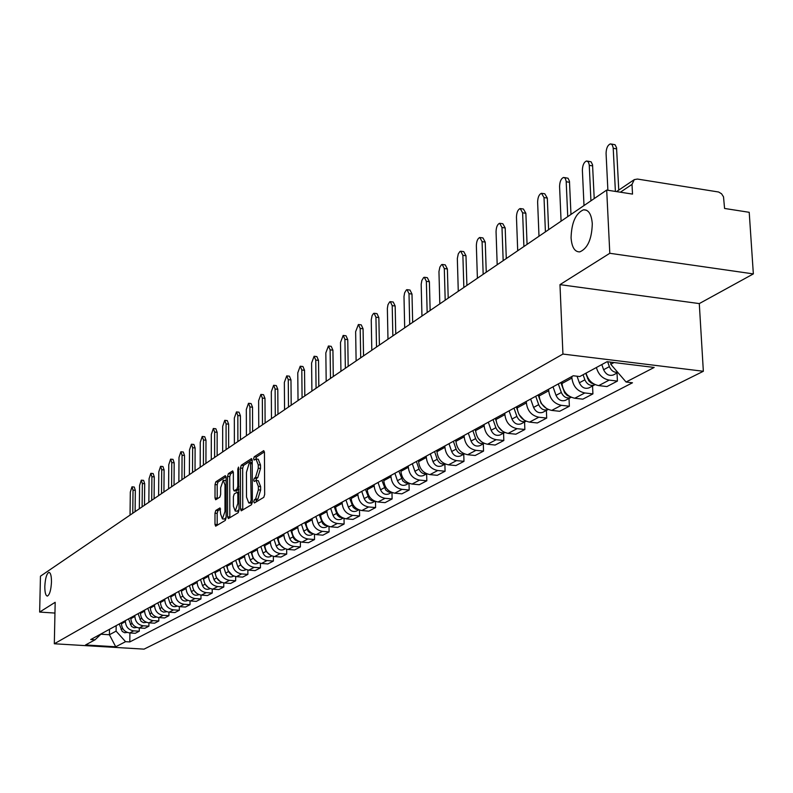 <?xml version="1.0" encoding="UTF-8"?>
<svg xmlns="http://www.w3.org/2000/svg" width="793" height="793" viewBox="0 0 793 793"><rect width="100%" height="100%" fill="white"/><g stroke="black" fill="none" stroke-linecap="round" stroke-linejoin="round"><path stroke-width="1.19" d="M253.78 501.711L254.394 502.97L263.782 497.34L264.664 494.455L264.446 452.456L263.722 450.642L254.226 456.788L253.621 458.79L254.117 460.049L255.98 459.018L258.26 464.807L258.28 468.276L255.505 477.445L254.305 478.199L253.701 480.191L254.206 481.47L256.04 480.479L258.349 486.357L258.369 489.846L255.584 498.995L254.384 499.719L253.78 501.711M256.456 480.518L258.31 480.697L260.619 486.565L260.639 490.054L257.854 499.194L256.645 499.917L256.04 501.979M264.416 451.851L256.476 457.006L255.871 459.038M256.397 459.058L258.24 459.236L260.52 465.025L260.54 468.485L257.765 477.654L256.565 478.407L255.961 480.499M51.476 582.003C51.466 575.867 50.613 572.655 48.918 572.368C46.638 573.626 45.27 578.305 44.814 586.414C44.814 592.54 45.657 595.761 47.372 596.078C49.642 594.839 51.02 590.141 51.476 582.003M592.292 223.755C591.499 214.269 588.584 209.61 583.559 209.788C575.698 213.258 571.535 222.595 571.069 237.811C571.812 247.287 574.717 251.986 579.772 251.887C587.633 248.516 591.806 239.139 592.292 223.755M215.795 510.464L214.992 513.17L214.982 524.391L215.646 526.185L225.311 520.416L226.134 517.67L226.124 477.346L225.311 475.651L215.825 481.837L215.032 484.553L215.012 498.004L215.666 499.768L219.849 497.161L220.652 494.435L220.652 487.715L223.229 480.221L224.984 484.939L224.984 511.455L222.427 518.909L220.642 514.102L219.988 507.907L215.795 510.464L217.976 510.652L217.173 513.358L217.203 525.273M559.977 284.637L699.287 303.59L753.35 273.902L609.797 253.284L559.977 284.637L562.931 354.065L54.32 643.767L55.173 602.293L39.65 612.067L40.453 576.194L606.695 190.072L632.517 194.097L632.011 184.392L620.384 192.203M609.797 253.284L606.695 190.072M240.527 508.997L241.231 510.831L251.5 504.705L252.362 501.87L252.224 460.396L251.52 458.602L241.28 465.233L240.448 468.039L240.527 508.997L242.757 509.185L242.807 509.919M238.207 512.675L228.394 518.572L227.571 516.808L227.551 476.424L228.364 473.659L232.676 470.883L233.35 472.648L233.37 489.083L234.044 490.877L236.998 489.063L237.831 486.268L237.801 469.079L238.495 467.077L239.05 509.889L238.207 512.675M753.35 273.902L749.216 212.306L724.574 208.46L723.513 196.833L721.551 193.77L718.607 192.005L637.463 179.059L634.281 179.614L632.011 184.392M699.287 303.59L703.351 371.273L144.039 649.14L54.32 643.767M39.65 612.067L54.955 613.068M586.067 373.116C588.049 380.174 592.272 384.337 598.745 385.606L609.173 380.105C602.66 378.816 598.408 374.623 596.395 367.506M609.173 380.105L617.42 381.076L617.023 373.017M598.745 385.606L606.932 386.568L617.42 381.076M592.549 385.973L592.916 393.893L584.798 392.961C577.314 391.286 573.022 386.32 571.922 378.073L571.852 376.506M561.93 381.939L561.989 383.485C563.08 391.673 567.342 396.589 574.766 398.245L582.835 399.166L592.916 393.893M569.027 398.443L569.354 406.224L561.365 405.322C553.99 403.696 549.777 398.829 548.716 390.731L548.647 389.194M539.101 394.418L539.161 395.935C540.211 403.974 544.394 408.801 551.71 410.407L559.66 411.289L569.354 406.224M546.387 410.437L546.694 418.08L538.804 417.217C531.548 415.631 527.404 410.863 526.383 402.913L526.324 401.397M517.135 406.422L517.195 407.919C518.196 415.819 522.309 420.548 529.526 422.114L537.357 422.966L546.694 418.08M524.579 421.985L524.857 429.499L517.095 428.666C509.939 427.13 505.875 422.451 504.883 414.63L504.834 413.153M495.982 417.99L496.031 419.467C497.003 427.229 501.037 431.868 508.144 433.384L515.866 434.197L524.857 429.499M503.575 433.117L503.823 440.502L496.17 439.699C489.122 438.202 485.118 433.612 484.166 425.93L484.117 424.473M475.582 429.142L475.631 430.589C476.573 438.222 480.538 442.772 487.546 444.249L495.159 445.042L503.823 440.502M483.314 443.852L483.542 451.108L475.988 450.345C469.05 448.888 465.114 444.377 464.192 436.824L464.153 435.397M455.916 439.897L455.955 441.324C456.867 448.818 460.773 453.289 467.672 454.726L475.176 455.489L483.542 451.108M463.756 454.201L463.974 461.348L456.53 460.604C449.681 459.187 445.815 454.766 444.923 447.341L444.883 445.924M436.933 450.275L436.973 451.673C437.845 459.048 441.691 463.439 448.491 464.847L455.896 465.57L463.974 461.348M444.883 464.202L445.081 471.23L437.736 470.517C430.986 469.139 427.179 464.797 426.317 457.482L426.287 456.094M418.605 460.297L418.635 461.675C419.487 468.931 423.264 473.243 429.975 474.611L437.28 475.314L445.081 471.23M426.644 473.867L426.822 480.786L419.576 480.092C412.915 478.754 409.178 474.482 408.345 467.285L408.316 465.917M400.891 469.981L400.921 471.339C401.744 478.476 405.461 482.719 412.082 484.047L419.279 484.731L426.822 480.786M409.019 483.294L409.178 490.015L402.031 489.35C395.459 488.042 391.772 483.839 390.969 476.762L390.939 475.413M383.772 479.339L383.792 480.677C384.585 487.705 388.253 491.878 394.775 493.177L401.882 493.831L409.178 490.015M391.97 492.522L392.109 498.946L385.051 498.301C378.578 497.023 374.95 492.899 374.167 485.931L374.147 484.602M367.199 488.399L367.228 489.717C367.992 496.636 371.6 500.73 378.043 501.999L385.051 502.633L392.109 498.946M375.476 501.434L375.595 507.589L368.626 506.965C362.232 505.716 358.664 501.662 357.911 494.792L357.891 493.494M351.17 497.161L351.19 498.46C351.933 505.28 355.482 509.304 361.836 510.543L368.765 511.158L375.595 507.589M359.497 510.058L359.596 515.956L352.726 515.351C346.422 514.132 342.903 510.137 342.17 503.377L342.15 502.098M335.637 505.656L335.657 506.925C336.381 513.646 339.88 517.611 346.154 518.82L352.984 519.415L359.596 515.956M344.023 518.404L344.103 524.054L337.322 523.479C331.097 522.28 327.628 518.354 326.924 511.693L326.904 510.434M320.6 513.874L320.61 515.133C321.314 521.754 324.753 525.65 330.949 526.839L337.699 527.404L344.103 524.054M329.016 526.473L329.085 531.915L322.394 531.35C316.248 530.18 312.829 526.314 312.145 519.752L312.125 518.513M306.019 521.853L306.029 523.093C306.703 529.615 310.103 533.451 316.209 534.611L322.88 535.166L329.085 531.915M314.474 534.304L314.534 539.527L307.912 538.982C301.846 537.842 298.475 534.036 297.811 527.573L297.801 526.344M291.874 529.585L291.883 530.804C292.538 537.238 295.888 541.014 301.925 542.144L308.497 542.68L314.534 539.527M300.359 541.887L300.408 546.922L293.876 546.387C287.879 545.277 284.558 541.53 283.914 535.156L283.904 533.937M278.145 537.089L278.155 538.288C278.799 544.632 282.1 548.35 288.057 549.46L294.55 549.975L300.408 546.922M286.66 549.242L286.689 554.089L280.236 553.583C274.328 552.483 271.047 548.796 270.423 542.511L270.413 541.312M264.822 544.375L264.832 545.554C265.457 551.809 268.708 555.477 274.596 556.557L281.009 557.063L286.689 554.089M273.357 556.379L273.377 561.057L267.003 560.562C261.165 559.491 257.933 555.853 257.319 549.658L257.319 548.478M251.887 551.442L251.896 552.612C252.501 558.778 255.703 562.396 261.521 563.456L267.865 563.942L273.377 561.057M260.431 563.298L260.451 567.818L254.147 567.342C248.378 566.291 245.196 562.713 244.601 556.597L244.591 555.427M239.317 558.312L239.327 559.471C239.912 565.548 243.074 569.116 248.824 570.147L255.088 570.623L260.451 567.818M247.872 570.028L247.882 574.39L241.657 573.924C235.957 572.903 232.815 569.374 232.23 563.337L232.23 562.187M227.105 564.993L227.105 566.133C227.68 572.14 230.803 575.639 236.473 576.66L242.668 577.116L247.882 574.39M235.66 576.561L235.66 580.783L229.514 580.337C223.874 579.326 220.771 575.847 220.216 569.899L220.216 568.759M215.23 571.485L215.23 572.615C215.785 578.533 218.868 581.993 224.469 582.994L230.594 583.44L235.66 580.783M223.775 582.914L223.775 586.998L217.698 586.562C212.127 585.581 209.065 582.151 208.519 576.273L208.519 575.153M203.672 577.8L203.672 578.92C204.207 584.758 207.251 588.168 212.802 589.149L218.848 589.586L223.775 586.998M212.217 589.09L212.217 593.055L206.21 592.629C200.698 591.657 197.675 588.277 197.15 582.478L197.15 581.368M192.431 583.955L192.421 585.046C192.957 590.815 195.96 594.185 201.432 595.137L207.419 595.563L212.217 593.055M200.976 595.097L200.966 598.933L195.019 598.527C189.577 597.575 186.593 594.235 186.077 588.515L186.077 587.425M181.488 589.933L181.478 591.023C181.993 596.713 184.957 600.033 190.379 600.975L196.287 601.381L200.966 598.933M190.023 600.945L190.003 604.672L184.125 604.266C178.752 603.334 175.808 600.043 175.293 594.393L175.303 593.313M170.832 595.761L170.822 596.832C171.328 602.452 174.252 605.733 179.605 606.655L185.453 607.051L190.003 604.672M179.347 606.635L179.327 610.253L173.518 609.867C168.195 608.945 165.291 605.703 164.795 600.113L164.805 599.052M160.444 601.441L160.444 602.492C160.929 608.053 163.824 611.284 169.117 612.186L174.896 612.573L179.327 610.253M168.959 612.176L168.929 615.695L163.18 615.309C157.926 614.416 155.051 611.215 154.566 605.693L154.576 604.643M150.333 606.972L150.323 608.013C150.799 613.504 153.654 616.686 158.887 617.578L164.607 617.955L168.929 615.695M158.818 617.569L158.798 620.998L153.108 620.622C147.904 619.749 145.069 616.577 144.604 611.135L144.613 610.095M140.47 612.355L140.46 613.395C140.926 618.808 143.751 621.96 148.925 622.832L154.585 623.199L158.798 620.998M153.108 620.622L148.925 622.832L148.915 626.163L143.285 625.806C138.141 624.943 135.335 621.821 134.879 616.439L134.889 615.408M130.855 617.618L130.845 618.639C131.301 623.992 134.086 627.104 139.211 627.957L144.802 628.314L148.915 626.163M139.31 627.967L139.271 631.208L133.71 630.861C128.615 630.009 125.849 626.926 125.403 621.603L125.413 620.592M121.478 622.743L121.458 623.754C121.904 629.047 124.66 632.11 129.725 632.953L135.266 633.3L139.271 631.208M610.679 362.133L610.779 364.294L614.03 362.54M100.889 634.212L109.414 634.747L116.095 631.139L125.562 641.676L115.728 646.781L85.545 644.967L95.031 639.812L90.729 639.555L573.23 375.763L579.772 376.536L607.091 361.697L654.166 367.446L626.073 382.018L610.779 364.294M125.562 641.676L129.804 641.933L632.477 382.781L626.073 382.018M562.931 354.065L703.351 371.273M109.493 629.295L109.414 634.747L115.728 646.781M116.095 631.139L116.165 625.647M129.903 632.973L129.804 641.933M95.031 639.812L101.415 633.706M252.184 459.801L243.51 465.441L242.668 468.257L242.757 509.185M250.538 502.038L251.143 500.056L250.529 462.438L249.161 463.3L246.445 472.37L246.514 497.102L248.784 502.97L250.538 502.038L252.352 502.197M250.657 503.139L249.289 502.792M252.333 502.514L251.54 502.99M233.32 472.063L230.565 473.857L229.742 476.623L229.821 517.71M236.007 490.986L239.01 489.39M233.39 506.212L235.224 511.069L237.86 503.476L237.841 493.989L237.157 492.185L234.203 493.98L233.38 496.765L233.39 506.212M237.147 511.237L239.05 509.443M220.613 509.027L217.976 510.652M224.34 519.078L226.134 517.413M226.124 480.717L223.527 480.251M226.094 476.762L217.996 482.035L217.193 484.751L217.223 498.827M607.626 361.767L609.371 366.634C611.165 370.708 613.951 372.611 617.717 372.343M601.798 364.572L603.632 369.726C605.892 374.474 609.123 376.219 613.326 374.97L613.792 374.722M615.398 191.43L613.187 147.706L612.117 144.623L610.402 143.88C607.686 145.069 606.239 148.232 606.07 153.386L607.884 190.261M612.711 366.544L615.239 369.469M611.423 144.048L615.031 144.722L616.548 147.726L618.758 190.092M583.073 374.742L584.877 379.817C587.107 384.496 590.299 386.211 594.453 384.972L595.117 384.595M577.036 376.209L579.366 382.781C581.576 387.44 584.758 389.155 588.902 387.906L589.358 387.668M590.934 200.807L589.229 164.775L588.416 162.03L586.542 160.979C583.935 162.119 582.548 165.212 582.379 170.247L584.005 205.536M585.69 373.315L588.753 380.769L591.132 382.989L593.997 384.04M587.494 161.128L591.082 161.802L592.549 164.775L594.215 198.577M558.312 383.911L561.335 392.485C563.516 397.075 566.658 398.75 570.752 397.521L571.218 397.273M553.018 386.806L556.032 395.34C558.203 399.91 561.335 401.575 565.419 400.346L565.875 400.108M567.748 216.628L566.172 181.201L565.181 178.167L563.585 177.434C561.087 178.534 559.749 181.547 559.58 186.484L561.077 221.178M560.82 382.543L564.666 392.822L567.193 395.479L569.86 396.579M564.467 177.573L568.046 178.237L569.453 181.181L570.98 214.417M535.731 396.262L538.685 404.668C540.826 409.178 543.919 410.824 547.963 409.594L548.231 409.466M530.636 399.038L533.58 407.414C535.711 411.904 538.794 413.54 542.818 412.32L543.274 412.082M545.415 231.853L544.018 197.566L541.48 193.274C539.081 194.335 537.793 197.279 537.624 202.116L538.992 236.235M538.15 394.934L539.686 399.295M540.449 401.476L541.113 403.359L546.605 408.623M542.303 193.403L544.771 193.779L547.309 198.072L548.617 229.673M513.993 408.147L516.887 416.404C518.979 420.825 522.022 422.431 526.007 421.222L526.086 421.192M509.086 410.824L511.971 419.051C514.052 423.452 517.086 425.058 521.06 423.849L521.507 423.611M523.905 246.524L522.617 212.792L520.178 208.539C517.869 209.57 516.63 212.445 516.461 217.183L517.71 250.747M516.322 406.868L517.413 410.001M518.999 414.511L524.173 420.181M520.942 208.658L523.42 209.025L525.868 213.277L527.067 244.363M493.048 419.596L495.883 427.705C497.885 431.997 500.839 433.583 504.744 432.482L500.532 434.723M488.319 422.173L491.145 430.262C493.187 434.584 496.17 436.15 500.096 434.96M503.168 260.659L501.989 227.482L499.63 223.269C497.419 224.26 496.22 227.076 496.051 231.715L497.191 264.733M495.298 418.367L496.131 420.766M498.173 426.604L502.514 431.253M500.343 223.368L502.831 223.735L505.191 227.948L506.291 258.538M472.856 430.629L475.631 438.608C477.525 442.722 480.37 444.308 484.166 443.356M468.296 433.127L471.052 441.067C473.064 445.319 475.998 446.856 479.874 445.666L480.31 445.438M483.165 274.309L482.085 241.647L479.815 237.474C477.673 238.435 476.524 241.181 476.355 245.731L477.396 278.234M475.027 429.449L475.671 431.323M478.129 438.242L481.549 441.85M480.479 237.573L482.957 237.93L485.247 242.103L486.248 272.197M453.378 441.285L456.094 449.125C457.888 453.071 460.624 454.647 464.321 453.854M448.977 443.683L451.683 451.495C453.646 455.678 456.54 457.174 460.366 456.005L460.792 455.777M463.846 287.472L462.874 255.326L460.674 251.193L459.94 251.5L458.285 253.889L457.333 258.498L458.275 291.269M455.469 440.145L455.965 441.582M458.988 449.661L461.129 451.881M461.288 251.282L463.776 251.629L465.987 255.762L466.899 285.401M434.574 451.564L437.23 459.266C438.925 463.062 441.572 464.629 445.151 463.964M430.331 453.883L432.968 461.566C434.901 465.669 437.756 467.146 441.532 465.977L441.949 465.759M445.19 300.2L444.308 268.549L442.177 264.446L441.483 264.743L439.877 267.082L438.955 271.593L439.808 303.868M436.596 450.464L436.973 451.554M442.762 264.525L445.24 264.872L447.381 268.966L448.204 298.138M416.414 461.496L419.011 469.069C420.617 472.707 423.155 474.264 426.624 473.738M412.31 463.736L414.898 471.29C416.791 475.324 419.606 476.771 423.333 475.622L423.749 475.404M427.159 312.492L426.356 281.317L424.305 277.263L423.631 277.55L421.836 280.494L421.182 284.261L421.955 316.04M418.357 460.426L418.625 461.199M424.85 277.332L427.328 277.669L429.39 281.723L430.143 310.459M398.859 471.092L402.804 480.984L405.57 482.937L408.722 483.165M394.884 473.262L397.432 480.687C399.285 484.662 402.061 486.079 405.738 484.939L406.155 484.721M409.723 324.387L409 293.678L407.017 289.653L406.363 289.931L404.628 292.815L403.994 296.513L404.688 327.816M407.523 289.723L410.001 290.05L411.993 294.064L412.667 322.374M381.879 480.37L385.715 490.054L388.362 491.977L391.405 492.284M378.043 482.471L380.531 489.787C382.365 493.692 385.091 495.08 388.729 493.95L389.135 493.732M392.852 335.895L392.208 305.632L390.275 301.647L389.65 301.925L387.975 304.74L387.361 308.368L387.975 339.216M390.761 301.707L393.229 302.024L395.162 306.009L395.766 333.903M365.454 489.35L369.181 498.837L371.709 500.72L374.643 501.107M361.737 491.382L364.185 498.579C365.979 502.425 368.676 503.793 372.264 502.673L372.67 502.465M376.516 347.027L375.941 317.21L374.078 313.265L373.473 313.522L372.076 315.664L371.253 319.847L371.798 350.248M374.534 313.324L376.992 313.631L378.856 317.577L379.391 345.064M349.554 498.044L353.172 507.342L355.581 509.185L358.416 509.631M345.956 500.016L348.355 507.104C350.119 510.89 352.776 512.228 356.325 511.118L356.721 510.91M360.696 357.821L360.191 328.431L358.386 324.515L355.641 331.672L356.116 360.934M358.803 324.565L361.251 324.872L363.065 328.778L363.541 355.879M334.15 506.469L337.312 515.093L339.454 517.115L342.685 517.888M330.661 508.372L333.02 515.351C334.755 519.078 337.372 520.396 340.881 519.296L341.277 519.088M345.361 368.269L344.915 339.295L343.171 335.419L340.504 342.437L340.931 371.293M343.567 335.469L346.006 335.766L347.76 339.642L348.177 366.356M319.222 514.627L322.642 523.549L324.823 525.323L327.44 525.878M315.842 516.481L318.152 523.35C319.866 527.028 322.444 528.316 325.913 527.226L326.3 527.028M330.493 378.41L330.116 349.842L328.421 345.996L325.834 352.885L326.191 381.344M328.798 346.045L331.216 346.333L332.921 350.169L333.278 376.506M304.75 522.537L308.071 531.28L310.152 533.015L312.65 533.63M301.469 524.332L303.749 531.112C305.424 534.72 307.971 535.999 311.401 534.918L311.778 534.71M316.07 388.243L315.753 360.062L314.107 356.255L311.59 363.025L311.907 391.088M314.454 356.295L316.873 356.582L318.518 360.389L318.826 386.369M290.714 530.22L293.638 538.348L295.472 540.211L298.307 541.133M287.532 531.954L289.762 538.635C291.418 542.194 293.935 543.443 297.316 542.372L297.702 542.174M302.074 397.789L301.806 369.984L300.21 366.217L297.771 372.859L298.029 400.544M300.547 366.257L302.946 366.525L304.542 370.301L304.799 395.925M277.084 537.664L279.295 544.266L284.37 548.409M274.001 539.349L276.192 545.931C277.818 549.45 280.306 550.669 283.656 549.618L284.023 549.42M288.493 407.057L288.265 379.629L286.719 375.882L284.35 382.414L284.558 409.733M287.036 375.922L289.425 376.189L290.972 379.926L291.19 405.213M263.861 544.9L266.032 551.403L270.829 555.467M260.867 546.536L263.018 553.018C264.624 556.488 267.072 557.697 270.383 556.646L270.75 556.448M275.29 416.057L275.121 388.986L273.615 385.279L271.315 391.692L271.474 418.654M273.912 385.309L276.291 385.576L277.798 389.284L277.966 414.233M251.014 551.918L253.145 558.341L257.675 562.306M248.1 553.514L250.221 559.908C251.797 563.327 254.226 564.517 257.487 563.476L257.854 563.278M262.473 424.8L262.344 398.086L260.887 394.408L258.637 400.723L258.756 427.328M261.165 394.438L263.524 394.696L264.981 398.364L265.11 422.996M238.534 558.748L239.734 562.396M240.031 563.278L240.626 565.072L244.878 568.948M235.699 560.294L237.791 566.599C239.337 569.969 241.736 571.138 244.968 570.108L245.324 569.919M250.003 433.295L249.914 406.928L248.496 403.29L246.316 409.485L246.395 435.763M248.764 403.32L251.103 403.568L252.531 407.205L252.61 431.521M226.392 565.379L227.294 568.105M228.166 570.752L232.428 575.391M223.646 566.886L225.698 573.111C227.224 576.432 229.593 577.582 232.785 576.561L233.142 576.372M237.88 441.562L237.831 415.532L236.463 411.924L234.332 418.02L234.371 443.961M236.71 411.944L239.03 412.191L240.418 415.8L240.467 439.808M214.596 571.832L215.329 574.063M216.499 577.621L220.295 581.636M211.919 573.299L213.932 579.435C215.448 582.716 217.778 583.846 220.94 582.835L221.297 582.647M226.084 449.611L226.074 423.898L224.736 420.32L222.674 426.327L222.664 451.941M224.984 420.349L227.284 420.587L228.632 424.156L228.642 447.867M203.107 578.107L203.722 579.97M200.51 579.534L202.493 585.591C203.979 588.822 206.289 589.942 209.411 588.941L209.768 588.753M202.493 585.591L205.109 584.193L208.48 587.702M214.606 457.442L214.635 432.046L213.337 428.498L211.315 434.405L211.275 459.702M213.565 428.517L215.855 428.755L217.153 432.304L217.133 455.707M191.936 584.223L192.451 585.789M189.398 585.611L191.361 591.588C192.828 594.78 195.108 595.88 198.2 594.889L198.547 594.7M194.027 590.567L196.951 593.57M203.424 465.055L203.494 439.976L202.225 436.457L200.262 442.276L200.193 467.265M202.443 436.487L204.723 436.705L205.992 440.224L205.932 463.35M181.062 590.17L181.488 591.489M178.584 591.519L180.517 597.426C181.964 600.569 184.214 601.649 187.277 600.668L187.614 600.489M183.282 596.812L185.681 599.25M192.54 472.479L192.64 447.708L191.41 444.219L189.497 449.938L189.388 474.63M191.619 444.239L193.879 444.457L195.108 447.946L195.028 470.784M170.465 595.959L170.822 597.07M168.057 597.278L169.96 603.106C171.387 606.209 173.608 607.279 176.631 606.308L176.978 606.13M172.904 602.967L174.638 604.712M181.934 479.715L182.063 455.232L180.873 451.772L179 457.412L178.861 481.807M181.072 451.792L183.312 452.01L184.511 455.46L184.392 478.04M160.136 601.609L160.434 602.521M157.797 602.888L160.91 610.709L163.477 612.127L166.272 611.799M163.071 609.232L163.596 609.758M171.605 486.763L171.764 462.567L170.594 459.137L168.77 464.698L168.602 488.805M170.782 459.157L173.013 459.365L174.173 462.795L174.034 485.098M150.075 607.101L150.323 607.854M147.795 608.35L150.868 616.082L153.406 617.479L156.171 617.152M161.524 493.633L161.713 469.724L160.582 466.324L158.798 471.795L158.61 495.625M160.761 466.334L162.962 466.542L164.101 469.942L163.933 491.987M140.272 612.464L140.46 613.058M138.041 613.683L141.075 621.315L143.583 622.693L146.318 622.366M151.701 500.333L151.909 476.692L150.809 473.322L149.074 478.724L148.846 502.276M150.977 473.342L153.168 473.54L154.278 476.91L154.09 498.708M128.535 618.887L131.529 626.42L134.007 627.788L136.713 627.461M142.116 506.866L142.353 483.502L141.283 480.161L139.578 485.475L139.33 508.769M141.441 480.171L143.612 480.37L144.693 483.71L144.485 505.26M119.257 623.962L122.201 631.397L124.64 632.745L127.316 632.437M132.758 513.249L133.026 490.143L131.975 486.833L130.31 492.076L130.052 515.093M132.134 486.843L134.285 487.041L135.335 490.352L135.107 511.654M139.211 627.957L143.285 625.806M158.887 617.578L163.18 615.309M169.117 612.186L173.518 609.867M179.605 606.655L184.125 604.266M190.379 600.975L195.019 598.527M201.432 595.137L206.21 592.629M212.802 589.149L217.698 586.562M224.469 582.994L229.514 580.337M236.473 576.66L241.657 573.924M248.824 570.147L254.147 567.342M261.521 563.456L267.003 560.562M274.596 556.557L280.236 553.583M288.057 549.46L293.876 546.387M301.925 542.144L307.912 538.982M316.209 534.611L322.394 531.35M330.949 526.839L337.322 523.479M346.154 518.82L352.726 515.351M361.836 510.543L368.626 506.965M378.043 501.999L385.051 498.301M394.775 493.177L402.031 489.35M412.082 484.047L419.576 480.092M429.975 474.611L437.736 470.517M448.491 464.847L456.53 460.604M467.672 454.726L475.988 450.345M487.546 444.249L496.17 439.699M508.144 433.384L517.095 428.666M529.526 422.114L538.804 417.217M551.71 410.407L561.365 405.322M574.766 398.245L584.798 392.961M129.725 632.953L133.71 630.861M121.458 623.754L125.403 621.603M130.845 618.639L134.879 616.439M140.46 613.395L144.604 611.135M150.323 608.013L154.566 605.693M160.444 602.492L164.795 600.113M170.822 596.832L175.293 594.393M181.478 591.023L186.077 588.515M192.421 585.046L197.15 582.478M203.672 578.92L208.519 576.273M215.23 572.615L220.216 569.899M227.105 566.133L232.23 563.337M239.327 559.471L244.601 556.597M251.896 552.612L257.319 549.658M264.832 545.554L270.423 542.511M278.155 538.288L283.914 535.156M291.883 530.804L297.811 527.573M306.029 523.093L312.145 519.752M320.61 515.133L326.924 511.693M335.657 506.925L342.17 503.377M351.19 498.46L357.911 494.792M367.228 489.717L374.167 485.931M383.792 480.677L390.969 476.762M400.921 471.339L408.345 467.285M418.635 461.675L426.317 457.482M436.973 451.673L444.923 447.341M455.955 441.324L464.192 436.824M475.631 430.589L484.166 425.93M496.031 419.467L504.883 414.63M517.195 407.919L526.383 402.913M539.161 395.935L548.716 390.731M561.989 383.485L571.922 378.073M257.854 499.194L255.584 498.995M260.639 490.054L258.369 489.846M260.619 486.565L258.349 486.357M256.565 478.407L254.305 478.199M257.765 477.654L255.505 477.445M260.54 468.485L258.28 468.276M260.52 465.025L258.26 464.807M256.476 457.006L254.226 456.788M256.645 499.917L254.384 499.719M242.668 468.257L240.448 468.039M243.51 465.441L241.28 465.233M252.362 500.165L251.143 500.056M252.233 463.816L251.024 463.697M252.224 462.656L250.727 462.517M229.772 516.996L227.571 516.808M229.742 476.623L227.551 476.424M230.565 473.857L228.364 473.659M236.413 491.016L234.203 490.817M239.01 489.251L236.998 489.063M239.01 486.377L237.831 486.268M238.98 469.188L237.801 469.079M239.04 503.585L237.86 503.476M239.02 494.089L237.841 493.989M239.02 492.423L237.414 492.275M226.134 511.554L224.984 511.455M226.124 485.038L224.984 484.939M217.183 498.202L215.012 498.004M217.193 484.751L215.032 484.553M217.996 482.035L215.825 481.837M217.163 524.57L214.982 524.391M217.173 513.358L214.992 513.17M609.371 366.634L603.632 369.726M616.667 148.856L613.227 148.291M584.877 379.817L579.366 382.781M588.029 378.122L587.504 378.4M592.658 165.886L589.268 165.35M561.335 392.485L556.032 395.34M569.552 182.281L566.212 181.756M538.685 404.668L533.58 407.414M547.309 198.072L544.018 197.566M516.887 416.404L511.971 419.051M525.868 213.277L522.617 212.792M495.883 427.705L491.145 430.262M505.191 227.948L501.989 227.482M475.631 438.608L471.052 441.067M485.247 242.103L482.085 241.647M456.094 449.125L451.683 451.495M465.987 255.762L462.874 255.326M437.23 459.266L432.968 461.566M447.381 268.966L444.308 268.549M419.011 469.069L414.898 471.29M429.39 281.723L426.356 281.317M401.407 478.546L397.432 480.687M411.993 294.064L409 293.678M384.387 487.715L380.531 489.787M395.162 306.009L392.208 305.632M367.912 496.577L364.185 498.579M378.856 317.577L375.941 317.21M351.963 505.161L348.355 507.104M363.065 328.778L360.191 328.431M336.51 513.467L333.02 515.351M347.76 339.642L344.915 339.295M321.542 521.526L318.152 523.35M332.921 350.169L330.116 349.842M307.03 529.337L303.749 531.112M318.518 360.389L315.753 360.062M292.954 536.911L289.762 538.635M304.542 370.301L301.806 369.984M279.295 544.266L276.192 545.931M290.972 379.926L288.265 379.629M266.032 551.403L263.018 553.018M277.798 389.284L275.121 388.986M253.145 558.341L250.221 559.908M264.981 398.364L262.344 398.086M240.626 565.072L237.791 566.599M252.531 407.205L249.914 406.928M228.453 571.624L225.698 573.111M240.418 415.8L237.831 415.532M216.618 577.998L213.932 579.435M228.632 424.156L226.074 423.898M217.153 432.304L214.635 432.046M193.839 590.25L191.361 591.588M205.992 440.224L203.494 439.976M182.876 596.158L180.517 597.426M195.108 447.946L192.64 447.708M172.19 601.907L169.96 603.106M184.511 455.46L182.063 455.232M161.782 607.507L159.671 608.647M174.173 462.795L171.764 462.567M151.651 612.959L149.639 614.04M164.101 469.942L161.713 469.724M141.769 618.282L139.865 619.303M154.278 476.91L151.909 476.692M132.134 623.467L130.33 624.438M144.693 483.71L142.353 483.502M122.727 628.522L121.022 629.444M135.335 490.352L133.026 490.143M586.562 210.244L583.559 209.788M616.528 191.609L633.875 179.892M252.224 462.606L250.618 462.448M251.044 503.168L248.784 502.97M236.264 491.075L234.044 490.877M237.454 511.257L235.224 511.069M239.02 492.344L237.276 492.195M224.627 519.098L222.427 518.909M617.896 372.551L613.326 374.97M594.453 384.972L588.902 387.906M570.752 397.521L565.419 400.346M547.963 409.594L542.818 412.32M526.007 421.222L521.06 423.849M484.206 443.376L479.874 445.666M464.381 453.874L460.366 456.005M445.25 464.014L441.532 465.977M426.773 473.798L423.333 475.622M408.92 483.254L405.738 484.939M391.663 492.394L388.729 493.95M374.97 501.245L372.264 502.673M358.813 509.8L356.325 511.118M343.161 518.097L340.881 519.296M327.995 526.126L325.913 527.226M313.304 533.907L311.401 534.918M299.05 541.46L297.316 542.372M285.212 548.786L283.656 549.618M271.791 555.903L270.383 556.646M258.756 562.812L257.487 563.476M246.088 569.523L244.968 570.108M233.776 576.045L232.785 576.561M221.802 582.379L220.94 582.835M210.155 588.555L209.411 588.941M198.825 594.552L198.2 594.889M187.792 600.4L187.277 600.668"/></g></svg>
